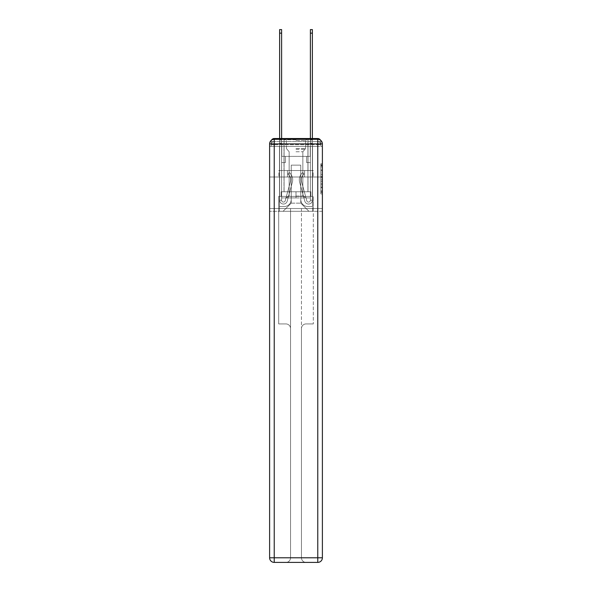 <?xml version="1.0" encoding="UTF-8"?>
<svg xmlns="http://www.w3.org/2000/svg" width="592" height="592" viewBox="0 0 592 592"><rect width="100%" height="100%" fill="white"/><g stroke="black" fill="none" stroke-linecap="round" stroke-linejoin="round"><path stroke-width="0.44" stroke-dasharray="2.96 2.22" d="M320.849 172.953L320.849 177.785L322.388 177.785L322.388 192.43L322.388 165.249L322.388 177.785L320.849 177.785L320.849 164.798L320.849 193.939L320.849 163.74L320.849 191.83L322.388 191.83L320.849 191.83L322.388 191.83L320.849 191.83L320.849 186.998L320.849 193.939L322.388 193.939L322.388 163.74L322.388 191.749L322.388 179.894L320.849 179.894L322.388 179.894L322.388 186.998L322.388 165.849L320.849 165.849L322.388 165.849L322.388 193.939L322.388 165.249L322.388 193.939L320.849 193.939L320.849 163.74L322.388 163.74L322.388 165.249L322.388 163.74L322.388 165.249L322.388 163.74L322.388 164.798L322.388 163.74L320.849 163.74L320.849 165.849L322.388 165.849L320.849 165.849L320.849 172.953L322.388 172.953M271.491 140.193A3.078 3.078 0 0 0 271.151 141.606L271.151 146.379L274.229 146.379L274.229 144.685L271.151 144.685L271.151 146.379L271.151 144.685L271.151 146.379L271.151 144.685L271.151 146.379L271.151 144.685L271.151 146.379L317.771 146.379L271.151 146.379L271.151 144.685L317.771 144.685L271.151 144.685L274.229 144.685L274.229 141.606L317.771 141.606L274.229 141.606L317.771 141.606L317.771 144.685L320.849 144.685L317.771 144.685L317.771 141.606L317.771 144.685L320.849 144.685L317.771 144.685L320.849 144.685L317.771 144.685L320.849 144.685L317.771 144.685L320.849 144.685L317.771 144.685L320.849 144.685L317.771 144.685L320.849 144.685L317.771 144.685L320.849 144.685L317.771 144.685L317.771 141.606L317.771 144.685L317.771 141.606L317.771 144.685L317.771 141.606L317.771 144.685L317.771 141.606L317.771 144.685L317.771 141.606L317.771 144.685L317.771 141.606L317.771 144.685L317.771 141.606L320.849 141.606A3.078 3.078 0 0 0 320.509 140.193M308.003 138.528L308.003 170.533L283.997 170.533L308.003 170.533L283.997 170.533L283.997 138.528L308.003 138.528L283.997 138.528L308.003 138.528L283.997 138.528L308.003 138.528L308.003 170.533L283.997 170.533L283.997 138.528M322.388 175.972L322.388 174.462L322.388 175.972L320.849 175.972L320.849 169.889L320.849 187.79L320.849 183.298L322.388 183.298L320.849 183.298L320.849 193.939L322.388 193.939L320.849 193.939L322.388 193.939L320.849 193.939L320.849 163.74L322.388 163.74L320.849 163.74L322.388 163.74L320.849 163.74L320.849 175.972L322.388 175.972M320.849 141.606A3.078 3.078 0 0 0 317.771 138.528A3.078 3.078 0 0 1 320.849 141.606L320.849 146.379L317.771 146.379L320.849 146.379L320.849 141.606A3.078 3.078 0 0 0 317.771 138.528A3.078 3.078 0 0 1 320.849 141.606L320.849 146.379L317.771 146.379L322.388 146.379L322.388 211.3L322.388 143.915L317.771 143.915L317.771 139.298A4.618 4.618 0 0 1 322.388 143.915A4.618 4.618 0 0 0 317.771 139.298A4.618 4.618 0 0 1 322.388 143.915A4.618 4.618 0 0 0 317.771 139.298L274.229 139.298L274.229 143.915L317.771 143.915L317.771 557.782L274.229 557.782L274.229 143.915L269.612 143.915A4.618 4.618 0 0 1 274.229 139.298L317.771 139.298L274.229 139.298A4.618 4.618 0 0 0 269.612 143.915L269.612 557.782A4.618 4.618 0 0 0 274.229 562.4L317.771 562.4A4.618 4.618 0 0 0 322.388 557.782L322.388 143.915L322.388 176.993L269.612 176.993L322.388 176.993L269.612 176.993L322.388 176.993L269.612 176.993L322.388 176.993L322.388 146.379L320.849 146.379L320.849 141.606L271.151 141.606A3.078 3.078 0 0 1 274.229 138.528L317.771 138.528L274.229 138.528A3.078 3.078 0 0 0 271.151 141.606L274.229 141.606A3.078 3.078 0 0 0 271.151 144.685L274.229 144.685L274.229 141.606A3.078 3.078 0 0 0 271.151 144.685L274.229 144.685L271.151 144.685L274.229 144.685L271.151 144.685L274.229 144.685L271.151 144.685L274.229 144.685L271.151 144.685L274.229 144.685L271.151 144.685L274.229 144.685L274.229 141.606A3.078 3.078 0 0 0 271.151 144.685A3.078 3.078 0 0 1 274.229 141.606A3.078 3.078 0 0 0 271.151 144.685A3.078 3.078 0 0 1 274.229 141.606A3.078 3.078 0 0 0 271.151 144.685A3.078 3.078 0 0 1 274.229 141.606L274.229 146.379L274.229 141.606L274.229 146.379L274.229 141.606L274.229 146.379L274.229 144.685L274.229 146.379L274.229 144.685L274.229 146.379L274.229 144.685L274.229 146.379L274.229 144.685L274.229 146.379L274.229 144.685L274.229 146.379L274.229 144.685L274.229 146.379L269.612 146.379L269.612 176.993L269.612 146.379L271.151 146.379L271.151 141.606A3.078 3.078 0 0 1 274.229 138.528L274.229 141.606L274.229 138.528A3.078 3.078 0 0 0 271.151 141.606M269.612 176.993L269.612 211.3L269.612 176.993L269.612 208.532L322.388 208.532L322.388 557.782A4.618 4.618 0 0 1 317.771 562.4L306.079 562.4A4.618 4.618 0 0 1 301.461 557.782L301.461 208.532L278.691 208.532L278.691 323.928L285.921 323.928A4.618 4.618 0 0 1 290.539 328.538L290.539 557.782A4.618 4.618 0 0 1 285.921 562.4A4.618 4.618 0 0 0 290.539 557.782L290.539 328.538A4.618 4.618 0 0 0 285.921 323.928L278.691 323.928L285.921 323.928A4.618 4.618 0 0 1 290.539 328.538L290.539 208.532L290.539 328.538A4.618 4.618 0 0 0 285.921 323.928L278.691 323.928L278.691 208.532L278.691 323.928L278.691 208.532L269.612 208.532L290.539 208.532L290.539 557.782A4.618 4.618 0 0 1 285.921 562.4L317.771 562.4L317.771 557.782L322.388 557.782A4.618 4.618 0 0 1 317.771 562.4A4.618 4.618 0 0 0 322.388 557.782L322.388 208.532L269.612 208.532L269.612 557.782L269.612 143.915L269.612 176.993L322.388 176.993L322.388 208.532L322.388 176.993L269.612 176.993M279.616 138.528L281.614 138.528L281.614 140.067L281.614 29.6L281.614 156.377L285.462 156.377L281.614 156.377L285.462 156.377L281.614 156.377L281.614 200.222A1.843 1.843 0 0 0 285.24 200.71A1.843 1.843 0 0 1 281.614 200.222A1.843 1.843 0 0 0 285.24 200.71L290.435 181.663A7.23 7.23 0 0 0 287.956 174.1A7.23 7.23 0 0 1 290.435 181.663A7.23 7.23 0 0 0 287.956 174.1L289.199 172.531A9.228 9.228 0 0 1 292.367 182.195L287.172 201.236A3.848 3.848 0 0 1 279.616 200.222L279.616 140.067L281.614 140.067L281.614 29.6L281.614 156.377L281.614 29.6L281.614 156.377L285.462 156.377L285.462 162.534L285.462 156.377L285.462 162.534L281.614 162.534L281.614 200.222L279.616 200.222L279.616 140.067L281.614 140.067L281.614 29.6L281.614 156.377L285.462 156.377L281.614 156.377L281.614 162.534L281.614 29.6L281.614 156.377L285.462 156.377L281.614 156.377L285.462 156.377L285.462 162.534L281.614 162.534L281.614 200.222L279.616 200.222L279.616 29.6L279.616 143.146L279.616 140.067L281.614 140.067L281.614 29.6L279.616 29.6L279.616 140.067L281.614 140.067L281.614 143.146L281.614 140.067L279.616 140.067L281.614 140.067L279.616 140.067L279.616 29.6L279.616 143.146L279.616 140.067L281.614 140.067L279.616 140.067L281.614 140.067L279.616 140.067L279.616 29.6L279.616 143.146L279.616 140.067L281.614 140.067L279.616 140.067L281.614 140.067L279.616 140.067L279.616 29.6L279.616 143.146L279.616 140.067L281.614 140.067L279.616 140.067L281.614 140.067L279.616 140.067L279.616 29.6L279.616 143.146L279.616 140.067L281.614 140.067L279.616 140.067L281.614 140.067L279.616 140.067L279.616 29.6L279.616 143.146L279.616 140.067L281.614 140.067L279.616 140.067L281.614 140.067L281.614 200.222A1.843 1.843 0 0 0 285.24 200.71L290.435 181.663A7.23 7.23 0 0 0 287.956 174.1L289.199 172.531A9.228 9.228 0 0 1 292.367 182.195L287.172 201.236A3.848 3.848 0 0 1 279.616 200.222L279.616 143.146L281.614 143.146L281.614 156.377L281.614 140.067L279.616 140.067L279.616 29.6L279.616 143.146L281.614 143.146L281.614 156.377L285.462 156.377L285.462 162.534L281.614 162.534L281.614 156.377L285.462 156.377L281.614 156.377L281.614 200.222A1.843 1.843 0 0 0 285.24 200.71A1.843 1.843 0 0 1 281.614 200.222L279.616 200.222L279.616 143.146L281.614 143.146L281.614 140.067L279.616 140.067L281.614 140.067L279.616 140.067L279.616 33.137L279.616 143.146L281.614 143.146L281.614 156.377L281.614 143.146L281.614 156.377L285.462 156.377L281.614 156.377L285.462 156.377L285.462 162.534L281.614 162.534L281.614 200.222L279.616 200.222L279.616 143.146L281.614 143.146L281.614 162.534L281.614 156.377L285.462 156.377L285.462 162.534L285.462 156.377L281.614 156.377L285.462 156.377L281.614 156.377L281.614 200.222A1.843 1.843 0 0 0 285.24 200.71L290.435 181.663A7.23 7.23 0 0 0 287.956 174.1A7.23 7.23 0 0 1 290.435 181.663A7.23 7.23 0 0 0 287.956 174.1L289.199 172.531A9.228 9.228 0 0 1 292.367 182.195L287.172 201.236A3.848 3.848 0 0 1 279.616 200.222L279.616 143.146L281.614 143.146L281.614 156.377L285.462 156.377L285.462 162.534L285.462 156.377L285.462 162.534L281.614 162.534L281.614 200.222A1.843 1.843 0 0 0 285.24 200.71L290.435 181.663A7.23 7.23 0 0 0 287.956 174.1L289.199 172.531A9.228 9.228 0 0 1 292.367 182.195L287.172 201.236A3.848 3.848 0 0 1 279.616 200.222L279.616 143.146L281.614 143.146L281.614 156.377L285.462 156.377L281.614 156.377L281.614 162.534L281.614 156.377L285.462 156.377L281.614 156.377L285.462 156.377L285.462 162.534L281.614 162.534L281.614 200.222L279.616 200.222L279.616 143.146L281.614 143.146L281.614 200.222L279.616 200.222L279.616 143.146L281.614 143.146L279.616 143.146L281.614 143.146L279.616 143.146L281.614 143.146L279.616 143.146L281.614 143.146L279.616 143.146L281.614 143.146L279.616 143.146L279.616 200.222L279.616 140.067L281.614 140.067L279.616 140.067L281.614 140.067L279.616 140.067L279.616 138.528M310.386 138.528L312.384 138.528L312.384 140.067L310.386 140.067L310.386 29.6L310.386 156.377L306.538 156.377L310.386 156.377L306.538 156.377L310.386 156.377L310.386 200.222A1.843 1.843 0 0 1 306.76 200.71A1.843 1.843 0 0 0 310.386 200.222A1.843 1.843 0 0 1 306.76 200.71L301.565 181.663A7.23 7.23 0 0 1 304.044 174.1A7.23 7.23 0 0 0 301.565 181.663A7.23 7.23 0 0 1 304.044 174.1L302.801 172.531A9.228 9.228 0 0 0 299.633 182.195L304.828 201.236A3.848 3.848 0 0 0 312.384 200.222L312.384 140.067L310.386 140.067L310.386 29.6L310.386 156.377L310.386 29.6L310.386 156.377L306.538 156.377L306.538 162.534L306.538 156.377L306.538 162.534L310.386 162.534L310.386 200.222L312.384 200.222L312.384 29.6L312.384 143.146L312.384 140.067L310.386 140.067L310.386 29.6L310.386 156.377L306.538 156.377L310.386 156.377L310.386 162.534L310.386 29.6L310.386 156.377L306.538 156.377L310.386 156.377L306.538 156.377L306.538 162.534L310.386 162.534L310.386 200.222L312.384 200.222L312.384 140.067L310.386 140.067L310.386 138.528M300.773 199.46A7.074 7.074 0 0 0 307.847 206.534A7.074 7.074 0 0 1 300.773 199.46L300.773 165.146L300.773 199.46A7.074 7.074 0 0 0 307.847 206.534L312.539 206.534L307.847 206.534A7.074 7.074 0 0 1 300.773 199.46L300.773 165.146L291.227 165.146L300.773 165.146L300.773 199.46A7.074 7.074 0 0 0 307.847 206.534L312.539 206.534L307.847 206.534A7.074 7.074 0 0 1 300.773 199.46L300.773 165.146L291.227 165.146L291.227 199.46L291.227 165.146L300.773 165.146L300.773 199.46A7.074 7.074 0 0 0 307.847 206.534L312.539 206.534L307.847 206.534A7.074 7.074 0 0 1 300.773 199.46L300.773 165.146L291.227 165.146L291.227 199.46A7.074 7.074 0 0 1 284.153 206.534A7.074 7.074 0 0 0 291.227 199.46L291.227 165.146L300.773 165.146L300.773 199.46A7.074 7.074 0 0 0 307.847 206.534L312.539 206.534L307.847 206.534A7.074 7.074 0 0 1 300.773 199.46L300.773 165.146L291.227 165.146L291.227 199.46A7.074 7.074 0 0 1 284.153 206.534L279.461 206.534L284.153 206.534A7.074 7.074 0 0 0 291.227 199.46L291.227 165.146L300.773 165.146L300.773 199.46A7.074 7.074 0 0 0 307.847 206.534L312.539 206.534L307.847 206.534A7.074 7.074 0 0 1 300.773 199.46L300.773 165.146L291.227 165.146L291.227 199.46A7.074 7.074 0 0 1 284.153 206.534L279.461 206.534L284.153 206.534A7.074 7.074 0 0 0 291.227 199.46L291.227 165.146L300.773 165.146L300.773 199.46A7.074 7.074 0 0 0 307.847 206.534L312.539 206.534L307.847 206.534A7.074 7.074 0 0 1 300.773 199.46L300.773 165.146L291.227 165.146L291.227 199.46A7.074 7.074 0 0 1 284.153 206.534L279.461 206.534L284.153 206.534A7.074 7.074 0 0 0 291.227 199.46L291.227 165.146L300.773 165.146L300.773 199.46A7.074 7.074 0 0 0 307.847 206.534L312.539 206.534L307.847 206.534A7.074 7.074 0 0 1 300.773 199.46L300.773 165.146L291.227 165.146L291.227 199.46A7.074 7.074 0 0 1 284.153 206.534L279.461 206.534L284.153 206.534A7.074 7.074 0 0 0 291.227 199.46L291.227 165.146L300.773 165.146L300.773 199.46M279.461 146.379L279.461 206.534L284.153 206.534A7.074 7.074 0 0 0 291.227 199.46A7.074 7.074 0 0 1 284.153 206.534L279.461 206.534L279.461 146.379L281.77 146.379L281.77 156.377L310.23 156.377L281.77 156.377L310.23 156.377L281.77 156.377L310.23 156.377L281.77 156.377L310.23 156.377L281.77 156.377L310.23 156.377L281.77 156.377L310.23 156.377L281.77 156.377L310.23 156.377L281.77 156.377L310.23 156.377L281.77 156.377L310.23 156.377L281.77 156.377L281.77 146.379L279.461 146.379L279.461 206.534L279.461 146.379L281.77 146.379L281.77 156.377L281.77 146.379L279.461 146.379L279.461 206.534L279.461 146.379L281.77 146.379L281.77 156.377L281.77 146.379L279.461 146.379L279.461 206.534L279.461 146.379L281.77 146.379L281.77 156.377L281.77 146.379L279.461 146.379L279.461 206.534L279.461 146.379L281.77 146.379L281.77 156.377L281.77 146.379L279.461 146.379L279.461 206.534L279.461 146.379L281.77 146.379L281.77 156.377L281.77 146.379L279.461 146.379L279.461 206.534L279.461 146.379L281.77 146.379L281.77 156.377L281.77 146.379L279.461 146.379L279.461 206.534L284.153 206.534A7.074 7.074 0 0 0 291.227 199.46L291.227 165.146L291.227 199.46A7.074 7.074 0 0 1 284.153 206.534A7.074 7.074 0 0 0 291.227 199.46L291.227 165.146L300.773 165.146L291.227 165.146L291.227 199.46A7.074 7.074 0 0 1 284.153 206.534L279.461 206.534L279.461 146.379L281.77 146.379L281.77 156.377L281.77 146.379L279.461 146.379L279.461 211.3L283.08 211.3L279.461 211.3L279.461 146.379L281.77 146.379L281.77 156.377L281.77 146.379L279.461 146.379M310.23 146.379L310.23 156.377L310.23 146.379L312.539 146.379L312.539 206.534L307.847 206.534L312.539 206.534L312.539 146.379L310.23 146.379L310.23 156.377L310.23 146.379L312.539 146.379L312.539 206.534L312.539 146.379L310.23 146.379L310.23 156.377L310.23 146.379L312.539 146.379L312.539 206.534L312.539 146.379L310.23 146.379L310.23 156.377L310.23 146.379L312.539 146.379L312.539 206.534L312.539 146.379L310.23 146.379L310.23 156.377L310.23 146.379L312.539 146.379L312.539 206.534L312.539 146.379L310.23 146.379L310.23 156.377L310.23 146.379L312.539 146.379L312.539 206.534L312.539 146.379L310.23 146.379L310.23 156.377L310.23 146.379L312.539 146.379L312.539 206.534L312.539 146.379L310.23 146.379L310.23 156.377L310.23 146.379L312.539 146.379L312.539 206.534L312.539 146.379L310.23 146.379L310.23 156.377L310.23 146.379L312.539 146.379L312.539 211.3L283.08 211.3L312.539 211.3L312.539 146.379L310.23 146.379M300.773 165.146L300.773 203.145L300.773 165.146L291.227 165.146L291.227 203.145L300.773 203.145L291.227 203.145L291.227 165.146L291.227 203.145L283.08 211.3L291.227 203.145L283.08 211.3L291.227 203.145L291.227 165.146L300.773 165.146L300.773 203.145L308.92 211.3L300.773 203.145L308.92 211.3L300.773 203.145L300.773 165.146L291.227 165.146L300.773 165.146M322.388 211.3L269.612 211.3L322.388 211.3M287.431 176.993L313.146 176.993L287.431 176.993L287.431 170.533L278.854 170.533L313.146 170.533L287.431 170.533L287.431 176.993L287.431 170.533L278.854 170.533L278.854 176.993L278.854 170.533L304.569 170.533L304.569 176.993L313.146 176.993L304.569 176.993L304.569 170.533L313.146 170.533L313.146 176.993L313.146 170.533L287.431 170.533L287.431 176.993M304.569 170.533L304.569 176.993L304.569 170.533M320.849 177.785L322.388 177.785L320.849 177.785M320.849 164.798L320.849 163.74L320.849 164.798L322.388 164.798L320.849 164.798M320.849 187.708L320.849 181.404L320.849 187.708L322.388 187.708L320.849 187.708M320.849 181.404L320.849 179.894L322.388 179.894L320.849 179.894L320.849 181.404L322.388 181.404L320.849 181.404M320.849 169.889L320.849 165.849L320.849 169.889L322.388 169.889L320.849 169.889M320.849 163.74L322.388 163.74L320.849 163.74L320.849 165.249L320.849 163.74L322.388 163.74M320.849 193.939L322.388 193.939L320.849 193.939L320.849 192.43L320.849 193.939M312.384 29.6L312.384 200.222L312.384 143.146L312.384 200.222L312.384 143.146L312.384 200.222L312.384 143.146L312.384 200.222L312.384 143.146L312.384 200.222L312.384 143.146L312.384 200.222L310.386 200.222L312.384 200.222A3.848 3.848 0 0 1 304.828 201.236A3.848 3.848 0 0 0 312.384 200.222A3.848 3.848 0 0 1 304.828 201.236A3.848 3.848 0 0 0 312.384 200.222L310.386 200.222L312.384 200.222A3.848 3.848 0 0 1 304.828 201.236A3.848 3.848 0 0 0 312.384 200.222A3.848 3.848 0 0 1 304.828 201.236A3.848 3.848 0 0 0 312.384 200.222L310.386 200.222L312.384 200.222A3.848 3.848 0 0 1 304.828 201.236A3.848 3.848 0 0 0 312.384 200.222A3.848 3.848 0 0 1 304.828 201.236A3.848 3.848 0 0 0 312.384 200.222L310.386 200.222L312.384 200.222A3.848 3.848 0 0 1 304.828 201.236A3.848 3.848 0 0 0 312.384 200.222A3.848 3.848 0 0 1 304.828 201.236A3.848 3.848 0 0 0 312.384 200.222L310.386 200.222L312.384 200.222A3.848 3.848 0 0 1 304.828 201.236A3.848 3.848 0 0 0 312.384 200.222A3.848 3.848 0 0 1 304.828 201.236A3.848 3.848 0 0 0 312.384 200.222L310.386 200.222L312.384 200.222A3.848 3.848 0 0 1 304.828 201.236A3.848 3.848 0 0 0 312.384 200.222A3.848 3.848 0 0 1 304.828 201.236A3.848 3.848 0 0 0 312.384 200.222L310.386 200.222L312.384 200.222A3.848 3.848 0 0 1 304.828 201.236A3.848 3.848 0 0 0 312.384 200.222A3.848 3.848 0 0 1 304.828 201.236A3.848 3.848 0 0 0 312.384 200.222A3.848 3.848 0 0 1 304.828 201.236A3.848 3.848 0 0 0 312.384 200.222A3.848 3.848 0 0 1 304.828 201.236L299.633 182.195A9.228 9.228 0 0 1 302.801 172.531A9.228 9.228 0 0 0 299.633 182.195A9.228 9.228 0 0 1 302.801 172.531A9.228 9.228 0 0 0 299.633 182.195A9.228 9.228 0 0 1 302.801 172.531A9.228 9.228 0 0 0 299.633 182.195A9.228 9.228 0 0 1 302.801 172.531A9.228 9.228 0 0 0 299.633 182.195A9.228 9.228 0 0 1 302.801 172.531A9.228 9.228 0 0 0 299.633 182.195A9.228 9.228 0 0 1 302.801 172.531A9.228 9.228 0 0 0 299.633 182.195A9.228 9.228 0 0 1 302.801 172.531A9.228 9.228 0 0 0 299.633 182.195A9.228 9.228 0 0 1 302.801 172.531A9.228 9.228 0 0 0 299.633 182.195A9.228 9.228 0 0 1 302.801 172.531A9.228 9.228 0 0 0 299.633 182.195A9.228 9.228 0 0 1 302.801 172.531A9.228 9.228 0 0 0 299.633 182.195A9.228 9.228 0 0 1 302.801 172.531A9.228 9.228 0 0 0 299.633 182.195A9.228 9.228 0 0 1 302.801 172.531A9.228 9.228 0 0 0 299.633 182.195A9.228 9.228 0 0 1 302.801 172.531A9.228 9.228 0 0 0 299.633 182.195A9.228 9.228 0 0 1 302.801 172.531A9.228 9.228 0 0 0 299.633 182.195A9.228 9.228 0 0 1 302.801 172.531A9.228 9.228 0 0 0 299.633 182.195A9.228 9.228 0 0 1 302.801 172.531L304.044 174.1L302.801 172.531A9.228 9.228 0 0 0 299.633 182.195L304.828 201.236A3.848 3.848 0 0 0 312.384 200.222L310.386 200.222A1.843 1.843 0 0 1 306.76 200.71L301.565 181.663A7.23 7.23 0 0 1 304.044 174.1L302.801 172.531A9.228 9.228 0 0 0 299.633 182.195L304.828 201.236A3.848 3.848 0 0 0 312.384 200.222L312.384 143.146L310.386 143.146L310.386 156.377L310.386 143.146L310.386 156.377L310.386 143.146L310.386 156.377L310.386 143.146L310.386 156.377L306.538 156.377L310.386 156.377L310.386 200.222A1.843 1.843 0 0 1 306.76 200.71L301.565 181.663A7.23 7.23 0 0 1 304.044 174.1L302.801 172.531L304.044 174.1A7.23 7.23 0 0 0 301.565 181.663L306.76 200.71L301.565 181.663A7.23 7.23 0 0 1 304.044 174.1A7.23 7.23 0 0 0 301.565 181.663L306.76 200.71L301.565 181.663A7.23 7.23 0 0 1 304.044 174.1A7.23 7.23 0 0 0 301.565 181.663L306.76 200.71L301.565 181.663A7.23 7.23 0 0 1 304.044 174.1A7.23 7.23 0 0 0 301.565 181.663L306.76 200.71L301.565 181.663A7.23 7.23 0 0 1 304.044 174.1A7.23 7.23 0 0 0 301.565 181.663L306.76 200.71L301.565 181.663A7.23 7.23 0 0 1 304.044 174.1A7.23 7.23 0 0 0 301.565 181.663L306.76 200.71L301.565 181.663A7.23 7.23 0 0 1 304.044 174.1A7.23 7.23 0 0 0 301.565 181.663L306.76 200.71L301.565 181.663A7.23 7.23 0 0 1 304.044 174.1A7.23 7.23 0 0 0 301.565 181.663L306.76 200.71L301.565 181.663A7.23 7.23 0 0 1 304.044 174.1A7.23 7.23 0 0 0 301.565 181.663L306.76 200.71L301.565 181.663A7.23 7.23 0 0 1 304.044 174.1A7.23 7.23 0 0 0 301.565 181.663L306.76 200.71L301.565 181.663A7.23 7.23 0 0 1 304.044 174.1A7.23 7.23 0 0 0 301.565 181.663L306.76 200.71L301.565 181.663A7.23 7.23 0 0 1 304.044 174.1A7.23 7.23 0 0 0 301.565 181.663L306.76 200.71L301.565 181.663A7.23 7.23 0 0 1 304.044 174.1A7.23 7.23 0 0 0 301.565 181.663L306.76 200.71L301.565 181.663A7.23 7.23 0 0 1 304.044 174.1A7.23 7.23 0 0 0 301.565 181.663L306.76 200.71A1.843 1.843 0 0 0 310.386 200.222L310.386 162.534L310.386 200.222A1.843 1.843 0 0 1 306.76 200.71A1.843 1.843 0 0 0 310.386 200.222A1.843 1.843 0 0 1 306.76 200.71A1.843 1.843 0 0 0 310.386 200.222L310.386 162.534L310.386 200.222A1.843 1.843 0 0 1 306.76 200.71A1.843 1.843 0 0 0 310.386 200.222A1.843 1.843 0 0 1 306.76 200.71A1.843 1.843 0 0 0 310.386 200.222L310.386 162.534L310.386 200.222A1.843 1.843 0 0 1 306.76 200.71A1.843 1.843 0 0 0 310.386 200.222A1.843 1.843 0 0 1 306.76 200.71A1.843 1.843 0 0 0 310.386 200.222L310.386 162.534L310.386 200.222A1.843 1.843 0 0 1 306.76 200.71A1.843 1.843 0 0 0 310.386 200.222A1.843 1.843 0 0 1 306.76 200.71A1.843 1.843 0 0 0 310.386 200.222L310.386 162.534L310.386 200.222A1.843 1.843 0 0 1 306.76 200.71A1.843 1.843 0 0 0 310.386 200.222A1.843 1.843 0 0 1 306.76 200.71A1.843 1.843 0 0 0 310.386 200.222L310.386 156.377L306.538 156.377L306.538 162.534L310.386 162.534L306.538 162.534L310.386 162.534L306.538 162.534L306.538 156.377L310.386 156.377L310.386 162.534L310.386 156.377L306.538 156.377L310.386 156.377L306.538 156.377L306.538 162.534L310.386 162.534L306.538 162.534L310.386 162.534L306.538 162.534L306.538 156.377L310.386 156.377L310.386 162.534L306.538 162.534L310.386 162.534L306.538 162.534L310.386 162.534L310.386 156.377L306.538 156.377L310.386 156.377L306.538 156.377L310.386 156.377L310.386 162.534L306.538 162.534L310.386 162.534L306.538 162.534L310.386 162.534L310.386 156.377L310.386 162.534L306.538 162.534L310.386 162.534L306.538 162.534L306.538 156.377L310.386 156.377L310.386 162.534L306.538 162.534L310.386 162.534L306.538 162.534L310.386 162.534L306.538 162.534L310.386 162.534L306.538 162.534L310.386 162.534L306.538 162.534L310.386 162.534L306.538 162.534L306.538 156.377L310.386 156.377L306.538 156.377L306.538 162.534L310.386 162.534L310.386 156.377L306.538 156.377L306.538 162.534L306.538 156.377L306.538 162.534L306.538 156.377L310.386 156.377L306.538 156.377L310.386 156.377L306.538 156.377L306.538 162.534L306.538 156.377L306.538 162.534L306.538 156.377L306.538 162.534L310.386 162.534L310.386 156.377L306.538 156.377L310.386 156.377L306.538 156.377L306.538 162.534L306.538 156.377L306.538 162.534L306.538 156.377L306.538 162.534L306.538 156.377L306.538 162.534L306.538 156.377L306.538 162.534L306.538 156.377L306.538 162.534L306.538 156.377L306.538 162.534L306.538 156.377L306.538 162.534L310.386 162.534L310.386 200.222A1.843 1.843 0 0 1 306.76 200.71A1.843 1.843 0 0 0 310.386 200.222A1.843 1.843 0 0 1 306.76 200.71A1.843 1.843 0 0 0 310.386 200.222A1.843 1.843 0 0 1 306.76 200.71A1.843 1.843 0 0 0 310.386 200.222A1.843 1.843 0 0 1 306.76 200.71L301.565 181.663A7.23 7.23 0 0 1 304.044 174.1L302.801 172.531A9.228 9.228 0 0 0 299.633 182.195L304.828 201.236A3.848 3.848 0 0 0 312.384 200.222L312.384 140.067L310.386 140.067L310.386 143.146L310.386 140.067L312.384 140.067L312.384 29.6L312.384 143.146L312.384 140.067L310.386 140.067L312.384 140.067L310.386 140.067L312.384 140.067L312.384 29.6L312.384 143.146L312.384 140.067L310.386 140.067L312.384 140.067L310.386 140.067L312.384 140.067L312.384 29.6L312.384 143.146L312.384 140.067L310.386 140.067L312.384 140.067L310.386 140.067L312.384 140.067L312.384 29.6L312.384 143.146L312.384 140.067L310.386 140.067L312.384 140.067L310.386 140.067L312.384 140.067L312.384 29.6L312.384 143.146L310.386 143.146L310.386 200.222A1.843 1.843 0 0 1 306.76 200.71A1.843 1.843 0 0 0 310.386 200.222A1.843 1.843 0 0 1 306.76 200.71L301.565 181.663A7.23 7.23 0 0 1 304.044 174.1A7.23 7.23 0 0 0 301.565 181.663A7.23 7.23 0 0 1 304.044 174.1L302.801 172.531A9.228 9.228 0 0 0 299.633 182.195L304.828 201.236A3.848 3.848 0 0 0 312.384 200.222L312.384 143.146L310.386 143.146L310.386 140.067L312.384 140.067L310.386 140.067L312.384 140.067L310.386 140.067L312.384 140.067L312.384 29.6L312.384 143.146L310.386 143.146L310.386 156.377L310.386 140.067L312.384 140.067L310.386 140.067L312.384 140.067L312.384 29.6L312.384 143.146L310.386 143.146L310.386 156.377L306.538 156.377L306.538 162.534L310.386 162.534L310.386 156.377L306.538 156.377L310.386 156.377L310.386 200.222L312.384 200.222L312.384 143.146L310.386 143.146L310.386 140.067L312.384 140.067L310.386 140.067L312.384 140.067L310.386 140.067L310.386 29.6L312.384 29.6L310.386 29.6M285.24 200.71A1.843 1.843 0 0 1 281.614 200.222A1.843 1.843 0 0 0 285.24 200.71L290.435 181.663A7.23 7.23 0 0 0 287.956 174.1A7.23 7.23 0 0 1 290.435 181.663A7.23 7.23 0 0 0 287.956 174.1L289.199 172.531A9.228 9.228 0 0 1 292.367 182.195L287.172 201.236A3.848 3.848 0 0 1 279.616 200.222A3.848 3.848 0 0 0 287.172 201.236A3.848 3.848 0 0 1 279.616 200.222A3.848 3.848 0 0 0 287.172 201.236A3.848 3.848 0 0 1 279.616 200.222A3.848 3.848 0 0 0 287.172 201.236A3.848 3.848 0 0 1 279.616 200.222A3.848 3.848 0 0 0 287.172 201.236A3.848 3.848 0 0 1 279.616 200.222A3.848 3.848 0 0 0 287.172 201.236A3.848 3.848 0 0 1 279.616 200.222A3.848 3.848 0 0 0 287.172 201.236A3.848 3.848 0 0 1 279.616 200.222L281.614 200.222A1.843 1.843 0 0 0 285.24 200.71L290.435 181.663A7.23 7.23 0 0 0 287.956 174.1L289.199 172.531A9.228 9.228 0 0 1 292.367 182.195L287.172 201.236A3.848 3.848 0 0 1 279.616 200.222L281.614 200.222A1.843 1.843 0 0 0 285.24 200.71A1.843 1.843 0 0 1 281.614 200.222A1.843 1.843 0 0 0 285.24 200.71L290.435 181.663A7.23 7.23 0 0 0 287.956 174.1A7.23 7.23 0 0 1 290.435 181.663A7.23 7.23 0 0 0 287.956 174.1L289.199 172.531A9.228 9.228 0 0 1 292.367 182.195L287.172 201.236A3.848 3.848 0 0 1 279.616 200.222A3.848 3.848 0 0 0 287.172 201.236A3.848 3.848 0 0 1 279.616 200.222L281.614 200.222L279.616 200.222A3.848 3.848 0 0 0 287.172 201.236A3.848 3.848 0 0 1 279.616 200.222A3.848 3.848 0 0 0 287.172 201.236A3.848 3.848 0 0 1 279.616 200.222L281.614 200.222A1.843 1.843 0 0 0 285.24 200.71L290.435 181.663A7.23 7.23 0 0 0 287.956 174.1L289.199 172.531A9.228 9.228 0 0 1 292.367 182.195L287.172 201.236A3.848 3.848 0 0 1 279.616 200.222L281.614 200.222A1.843 1.843 0 0 0 285.24 200.71A1.843 1.843 0 0 1 281.614 200.222A1.843 1.843 0 0 0 285.24 200.71L290.435 181.663A7.23 7.23 0 0 0 287.956 174.1A7.23 7.23 0 0 1 290.435 181.663A7.23 7.23 0 0 0 287.956 174.1L289.199 172.531A9.228 9.228 0 0 1 292.367 182.195L287.172 201.236A3.848 3.848 0 0 1 279.616 200.222A3.848 3.848 0 0 0 287.172 201.236A3.848 3.848 0 0 1 279.616 200.222L281.614 200.222A1.843 1.843 0 0 0 285.24 200.71L290.435 181.663A7.23 7.23 0 0 0 287.956 174.1L289.199 172.531A9.228 9.228 0 0 1 292.367 182.195L287.172 201.236A3.848 3.848 0 0 1 279.616 200.222L281.614 200.222A1.843 1.843 0 0 0 285.24 200.71A1.843 1.843 0 0 1 281.614 200.222A1.843 1.843 0 0 0 285.24 200.71L290.435 181.663A7.23 7.23 0 0 0 287.956 174.1A7.23 7.23 0 0 1 290.435 181.663A7.23 7.23 0 0 0 287.956 174.1L289.199 172.531A9.228 9.228 0 0 1 292.367 182.195L287.172 201.236A3.848 3.848 0 0 1 279.616 200.222A3.848 3.848 0 0 0 287.172 201.236A3.848 3.848 0 0 1 279.616 200.222L281.614 200.222L279.616 200.222A3.848 3.848 0 0 0 287.172 201.236A3.848 3.848 0 0 1 279.616 200.222A3.848 3.848 0 0 0 287.172 201.236L292.367 182.195A9.228 9.228 0 0 0 289.199 172.531A9.228 9.228 0 0 1 292.367 182.195A9.228 9.228 0 0 0 289.199 172.531A9.228 9.228 0 0 1 292.367 182.195A9.228 9.228 0 0 0 289.199 172.531A9.228 9.228 0 0 1 292.367 182.195A9.228 9.228 0 0 0 289.199 172.531A9.228 9.228 0 0 1 292.367 182.195A9.228 9.228 0 0 0 289.199 172.531A9.228 9.228 0 0 1 292.367 182.195A9.228 9.228 0 0 0 289.199 172.531A9.228 9.228 0 0 1 292.367 182.195A9.228 9.228 0 0 0 289.199 172.531A9.228 9.228 0 0 1 292.367 182.195A9.228 9.228 0 0 0 289.199 172.531A9.228 9.228 0 0 1 292.367 182.195A9.228 9.228 0 0 0 289.199 172.531A9.228 9.228 0 0 1 292.367 182.195A9.228 9.228 0 0 0 289.199 172.531A9.228 9.228 0 0 1 292.367 182.195A9.228 9.228 0 0 0 289.199 172.531A9.228 9.228 0 0 1 292.367 182.195A9.228 9.228 0 0 0 289.199 172.531A9.228 9.228 0 0 1 292.367 182.195A9.228 9.228 0 0 0 289.199 172.531L287.956 174.1A7.23 7.23 0 0 1 290.435 181.663A7.23 7.23 0 0 0 287.956 174.1L289.199 172.531L287.956 174.1A7.23 7.23 0 0 1 290.435 181.663L285.24 200.71A1.843 1.843 0 0 1 281.614 200.222A1.843 1.843 0 0 0 285.24 200.71L290.435 181.663L285.24 200.71A1.843 1.843 0 0 1 281.614 200.222A1.843 1.843 0 0 0 285.24 200.71L290.435 181.663L285.24 200.71A1.843 1.843 0 0 1 281.614 200.222L279.616 200.222L281.614 200.222A1.843 1.843 0 0 0 285.24 200.71L290.435 181.663A7.23 7.23 0 0 0 287.956 174.1L289.199 172.531L287.956 174.1A7.23 7.23 0 0 1 290.435 181.663L285.24 200.71A1.843 1.843 0 0 1 281.614 200.222L281.614 156.377L285.462 156.377L285.462 162.534L281.614 162.534L281.614 200.222A1.843 1.843 0 0 0 285.24 200.71L290.435 181.663A7.23 7.23 0 0 0 287.956 174.1L289.199 172.531L287.956 174.1A7.23 7.23 0 0 1 290.435 181.663L285.24 200.71A1.843 1.843 0 0 1 281.614 200.222L281.614 156.377L285.462 156.377L281.614 156.377L281.614 200.222A1.843 1.843 0 0 0 285.24 200.71L290.435 181.663A7.23 7.23 0 0 0 287.956 174.1L289.199 172.531L287.956 174.1A7.23 7.23 0 0 1 290.435 181.663L285.24 200.71A1.843 1.843 0 0 1 281.614 200.222L281.614 156.377L285.462 156.377L285.462 162.534L281.614 162.534L281.614 200.222A1.843 1.843 0 0 0 285.24 200.71L290.435 181.663A7.23 7.23 0 0 0 287.956 174.1L289.199 172.531L287.956 174.1A7.23 7.23 0 0 1 290.435 181.663L285.24 200.71A1.843 1.843 0 0 1 281.614 200.222L281.614 156.377L285.462 156.377L285.462 162.534L285.462 156.377L281.614 156.377L285.462 156.377L285.462 162.534L285.462 156.377L285.462 162.534L281.614 162.534L281.614 200.222A1.843 1.843 0 0 0 285.24 200.71L290.435 181.663A7.23 7.23 0 0 0 287.956 174.1L289.199 172.531L287.956 174.1A7.23 7.23 0 0 1 290.435 181.663L285.24 200.71M285.462 162.534L281.614 162.534L281.614 156.377L285.462 156.377L285.462 162.534L281.614 162.534L285.462 162.534L285.462 156.377L285.462 162.534L285.462 156.377L281.614 156.377L285.462 156.377L285.462 162.534L281.614 162.534L285.462 162.534L281.614 162.534L285.462 162.534L285.462 156.377L285.462 162.534L285.462 156.377L285.462 162.534L281.614 162.534L285.462 162.534L281.614 162.534L285.462 162.534L285.462 156.377L285.462 162.534L281.614 162.534L285.462 162.534L281.614 162.534L285.462 162.534L285.462 156.377L285.462 162.534L281.614 162.534L285.462 162.534L281.614 162.534L285.462 162.534L285.462 156.377L285.462 162.534L281.614 162.534L285.462 162.534L281.614 162.534L285.462 162.534L285.462 156.377L285.462 162.534L281.614 162.534L285.462 162.534M308.003 176.993L308.003 191.764L283.997 191.764L308.003 191.764L283.997 191.764L308.003 191.764L308.003 176.993L283.997 176.993L283.997 191.764L283.997 176.993L308.003 176.993M281.156 191.764L281.156 196.381L278.691 196.381L278.691 208.532L278.691 196.381L313.309 196.381L310.844 196.381L313.309 196.381L313.309 323.928L313.309 196.381L313.309 208.532L313.309 196.381L278.691 196.381L310.844 196.381L281.156 196.381L281.156 191.764L310.844 191.764L281.156 191.764L310.844 191.764L310.844 196.381L310.844 191.764L310.844 196.381L310.844 191.764L296 191.764L296 196.381L296 191.764L281.156 191.764L281.156 196.381L281.156 191.764M306.079 323.928L313.309 323.928L306.079 323.928A4.618 4.618 0 0 0 301.461 328.538A4.618 4.618 0 0 1 306.079 323.928L313.309 323.928L306.079 323.928A4.618 4.618 0 0 0 301.461 328.538L301.461 557.782A4.618 4.618 0 0 0 306.079 562.4A4.618 4.618 0 0 1 301.461 557.782L301.461 328.538A4.618 4.618 0 0 1 306.079 323.928M274.229 562.4A4.618 4.618 0 0 1 269.612 557.782A4.618 4.618 0 0 0 274.229 562.4A4.618 4.618 0 0 1 269.612 557.782L274.229 557.782L274.229 562.4M290.539 208.532L301.461 208.532L301.461 557.782A4.618 4.618 0 0 0 306.079 562.4L285.921 562.4A4.618 4.618 0 0 0 290.539 557.782L290.539 208.532M278.691 196.381L278.691 208.532L278.691 196.381M269.612 143.915A4.618 4.618 0 0 1 274.229 139.298A4.618 4.618 0 0 0 269.612 143.915M296 139.764L284.079 139.764L296 139.764M296 140.526L305.613 140.526L296 140.526M296 197.92L310.386 197.92L281.614 197.92L310.386 197.92L281.614 197.92L296 197.92L286.003 197.92L296 197.92L296 191.764L284.079 191.764L310.386 191.764L281.614 191.764L307.921 191.764L296 191.764L296 197.92L296 191.764L284.079 191.764L310.386 191.764L310.386 197.92L310.386 191.764L281.614 191.764L281.614 197.92L281.614 191.764L307.921 191.764L296 191.764L296 197.92M296 196.1L302.845 196.1L296 196.1M296 151.759L302.845 151.759L296 151.759M281.614 191.764L281.614 197.92L281.614 191.764M310.386 191.764L310.386 197.92L310.386 191.764M287.956 174.1L289.199 172.531L287.956 174.1M279.616 140.067L281.614 140.067L279.616 140.067M306.76 200.71L301.565 181.663L306.76 200.71M312.384 140.067L310.386 140.067L312.384 140.067M317.771 146.379L317.771 141.606L317.771 146.379M317.771 138.528L317.771 141.606L317.771 138.528M320.849 186.998L322.388 186.998L320.849 186.998M320.849 184.726L322.388 184.726M320.849 170.681L322.388 170.681L320.849 170.681M320.849 165.249L322.388 165.249M320.849 192.43L322.388 192.43M320.849 190.772L322.388 190.772M320.849 166.907L322.388 166.907M320.849 176.275L322.388 176.275L320.849 176.275M320.849 184.808L322.388 184.808L320.849 184.808M320.849 187.79L322.388 187.79L320.849 187.79M320.849 174.462L322.388 174.462L320.849 174.462M279.616 33.137L281.614 33.137M312.384 33.137L310.386 33.137M296 148.548L305.613 148.548L296 148.548M296 149.31L305.302 149.31L296 149.31M312.384 143.146L310.386 143.146L312.384 143.146M320.849 146.379L320.849 144.685A3.078 3.078 0 0 0 317.771 141.606A3.078 3.078 0 0 1 320.849 144.685A3.078 3.078 0 0 0 317.771 141.606A3.078 3.078 0 0 1 320.849 144.685A3.078 3.078 0 0 0 317.771 141.606A3.078 3.078 0 0 1 320.849 144.685A3.078 3.078 0 0 0 317.771 141.606A3.078 3.078 0 0 1 320.849 144.685L320.849 146.379M320.849 191.749L322.388 191.749M320.849 191.83L322.388 191.83M320.849 165.849L322.388 165.849M279.616 29.6L281.614 29.6M305.613 140.526L306.382 139.764L305.613 140.526L305.613 148.548L302.845 151.759L302.845 196.1L305.997 197.92L302.845 196.1L302.845 151.759L305.613 148.548L305.613 140.526M284.079 139.764L284.079 191.764L284.079 139.764M307.921 139.764L307.921 191.764L307.921 139.764M286.387 148.548L286.387 140.526L285.618 139.764L286.387 140.526L286.387 148.548L289.155 151.759L289.155 196.1L286.003 197.92L289.155 196.1L289.155 151.759L286.387 148.548"/><path stroke-width="0.89" d="M320.509 140.193A3.078 3.078 0 0 0 317.771 138.528L274.229 138.528A3.078 3.078 0 0 0 271.491 140.193M274.229 138.528L279.616 138.528L279.616 29.6L281.614 29.6L281.614 138.528L283.997 138.528M308.003 138.528L310.386 138.528L310.386 29.6L312.384 29.6L312.384 138.528L317.771 138.528M274.229 139.298L317.771 139.298A4.618 4.618 0 0 1 322.388 143.915L322.388 557.782A4.618 4.618 0 0 1 317.771 562.4L274.229 562.4L274.229 557.782L317.771 557.782L317.771 143.915L274.229 143.915L274.229 557.782L269.612 557.782L269.612 143.915L274.229 143.915L274.229 139.298A4.618 4.618 0 0 0 269.612 143.915A4.618 4.618 0 0 1 274.229 139.298M269.612 557.782A4.618 4.618 0 0 0 274.229 562.4A4.618 4.618 0 0 1 269.612 557.782M317.771 562.4A4.618 4.618 0 0 0 322.388 557.782L317.771 557.782L317.771 562.4M322.388 143.915A4.618 4.618 0 0 0 317.771 139.298L317.771 143.915L322.388 143.915M279.616 33.137L281.614 33.137M312.384 33.137L310.386 33.137"/></g></svg>
